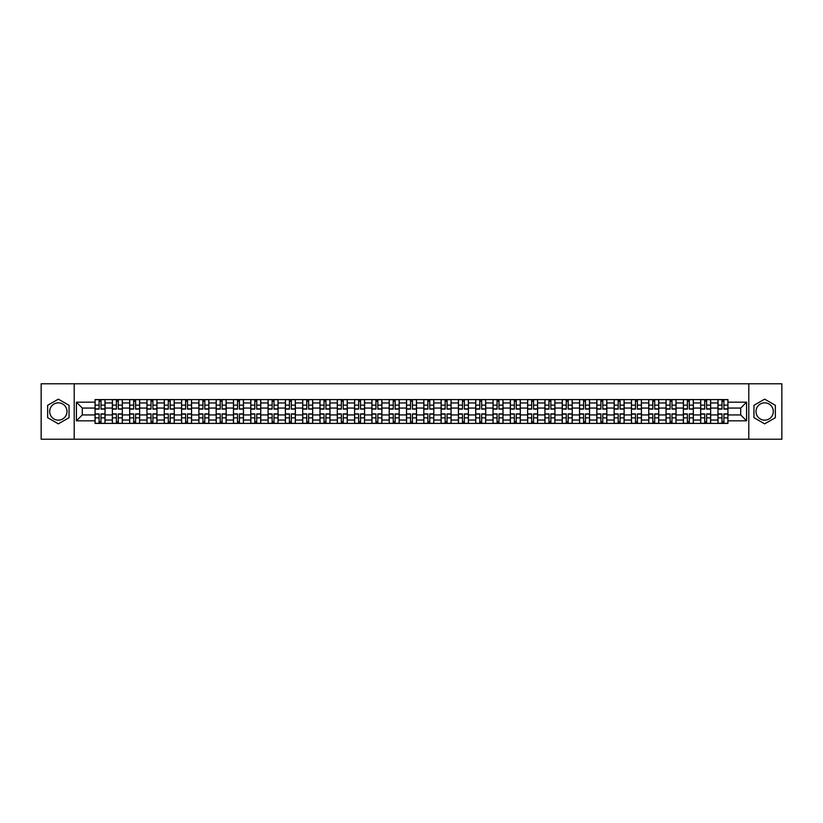 <?xml version="1.0" encoding="UTF-8"?>
<svg xmlns="http://www.w3.org/2000/svg" width="823" height="823" viewBox="0 0 823 823"><rect width="100%" height="100%" fill="white"/><g stroke="black" fill="none" stroke-linecap="round" stroke-linejoin="round"><path stroke-width="1.23" d="M58.34 420.152A8.652 8.652 0 0 1 49.689 411.5A8.652 8.652 0 0 1 58.34 402.848A8.652 8.652 0 0 1 66.992 411.5A8.652 8.652 0 0 1 58.34 420.152M764.66 420.152A8.652 8.652 0 0 1 756.008 411.5A8.652 8.652 0 0 1 764.66 402.848A8.652 8.652 0 0 1 773.311 411.5A8.652 8.652 0 0 1 764.66 420.152M748.796 439.225L781.85 439.225L781.85 383.775L41.15 383.775L41.15 439.225L748.796 439.225L748.796 383.775M112.36 423.423L112.36 402.961L105.035 402.961L105.035 423.423M105.035 402.961L105.035 399.577M112.36 402.961L112.36 399.577M122.339 399.577L122.339 423.423M129.664 423.423L129.664 399.577M139.643 399.577L139.643 423.423M146.967 423.423L146.967 399.577M156.946 399.577L156.946 423.423M164.271 423.423L164.271 399.577M174.25 399.577L174.25 423.423M181.574 423.423L181.574 399.577M191.553 399.577L191.553 423.423M198.878 423.423L198.878 399.577M208.857 399.577L208.857 423.423M216.171 423.423L216.171 399.577M226.16 399.577L226.16 423.423M233.475 423.423L233.475 399.577M243.464 399.577L243.464 423.423M250.778 423.423L250.778 399.577M260.768 399.577L260.768 423.423M268.082 423.423L268.082 399.577M278.071 399.577L278.071 423.423M285.386 423.423L285.386 399.577M295.375 399.577L295.375 423.423M302.689 423.423L302.689 399.577M312.678 399.577L312.678 423.423M319.993 423.423L319.993 399.577M329.972 399.577L329.972 423.423M337.296 423.423L337.296 399.577M347.275 399.577L347.275 423.423M354.6 423.423L354.6 399.577M364.579 399.577L364.579 423.423M371.903 423.423L371.903 399.577M381.882 399.577L381.882 423.423M389.207 423.423L389.207 399.577M399.186 399.577L399.186 423.423M406.511 423.423L406.511 399.577M416.489 399.577L416.489 423.423M423.814 423.423L423.814 399.577M433.793 399.577L433.793 423.423M441.118 423.423L441.118 399.577M451.097 399.577L451.097 423.423M458.421 423.423L458.421 399.577M468.4 399.577L468.4 423.423M475.725 423.423L475.725 399.577M485.704 399.577L485.704 423.423M493.028 423.423L493.028 399.577M503.007 399.577L503.007 423.423M510.322 423.423L510.322 399.577M520.311 399.577L520.311 423.423M527.625 423.423L527.625 399.577M537.614 399.577L537.614 423.423M544.929 423.423L544.929 399.577M554.918 399.577L554.918 423.423M562.232 423.423L562.232 399.577M572.222 399.577L572.222 423.423M579.536 423.423L579.536 399.577M589.525 399.577L589.525 423.423M596.84 423.423L596.84 399.577M606.829 399.577L606.829 423.423M614.143 423.423L614.143 399.577M624.122 399.577L624.122 423.423M631.447 423.423L631.447 399.577M641.426 399.577L641.426 423.423M648.75 423.423L648.75 399.577M658.729 399.577L658.729 423.423M666.054 423.423L666.054 399.577M676.033 399.577L676.033 423.423M683.357 423.423L683.357 399.577M693.336 399.577L693.336 423.423M700.661 423.423L700.661 399.577M710.64 399.577L710.64 423.423M717.965 423.423L717.965 399.577M717.965 414.936L710.64 414.936M700.661 414.936L693.336 414.936M683.357 414.936L676.033 414.936M666.054 414.936L658.729 414.936M648.75 414.936L641.426 414.936M631.447 414.936L624.122 414.936M614.143 414.936L606.829 414.936M596.84 414.936L589.525 414.936M579.536 414.936L572.222 414.936M562.232 414.936L554.918 414.936M544.929 414.936L537.614 414.936M527.625 414.936L520.311 414.936M510.322 414.936L503.007 414.936M493.028 414.936L485.704 414.936M475.725 414.936L468.4 414.936M458.421 414.936L451.097 414.936M441.118 414.936L433.793 414.936M423.814 414.936L416.489 414.936M406.511 414.936L399.186 414.936M389.207 414.936L381.882 414.936M371.903 414.936L364.579 414.936M354.6 414.936L347.275 414.936M337.296 414.936L329.972 414.936M319.993 414.936L312.678 414.936M302.689 414.936L295.375 414.936M285.386 414.936L278.071 414.936M268.082 414.936L260.768 414.936M250.778 414.936L243.464 414.936M233.475 414.936L226.16 414.936M216.171 414.936L208.857 414.936M198.878 414.936L191.553 414.936M181.574 414.936L174.25 414.936M164.271 414.936L156.946 414.936M146.967 414.936L139.643 414.936M129.664 414.936L122.339 414.936M112.36 414.936L105.035 414.936M717.965 408.064L710.64 408.064M700.661 408.064L693.336 408.064M683.357 408.064L676.033 408.064M666.054 408.064L658.729 408.064M648.75 408.064L641.426 408.064M631.447 408.064L624.122 408.064M614.143 408.064L606.829 408.064M596.84 408.064L589.525 408.064M579.536 408.064L572.222 408.064M562.232 408.064L554.918 408.064M544.929 408.064L537.614 408.064M527.625 408.064L520.311 408.064M510.322 408.064L503.007 408.064M493.028 408.064L485.704 408.064M475.725 408.064L468.4 408.064M458.421 408.064L451.097 408.064M441.118 408.064L433.793 408.064M423.814 408.064L416.489 408.064M406.511 408.064L399.186 408.064M389.207 408.064L381.882 408.064M371.903 408.064L364.579 408.064M354.6 408.064L347.275 408.064M337.296 408.064L329.972 408.064M319.993 408.064L312.678 408.064M302.689 408.064L295.375 408.064M285.386 408.064L278.071 408.064M268.082 408.064L260.768 408.064M250.778 408.064L243.464 408.064M233.475 408.064L226.16 408.064M216.171 408.064L208.857 408.064M198.878 408.064L191.553 408.064M181.574 408.064L174.25 408.064M164.271 408.064L156.946 408.064M146.967 408.064L139.643 408.064M129.664 408.064L122.339 408.064M112.36 408.064L105.035 408.064M82.3 414.936L95.057 414.936L95.057 408.064L82.3 408.064L82.3 414.936L76.426 420.82L76.426 402.18L95.057 402.18L95.057 408.064M727.944 408.064L727.944 414.936L740.7 414.936L740.7 408.064L727.944 408.064L727.944 399.577L95.057 399.577L95.057 402.18M727.944 402.18L746.574 402.18L746.574 420.82L727.944 420.82L727.944 414.936M95.057 414.936L95.057 423.423L727.944 423.423L727.944 420.82M95.057 420.82L76.426 420.82M74.204 439.225L74.204 383.775M69.05 405.317L58.34 399.145L47.641 405.317L47.641 417.683L58.34 423.855L69.05 417.683L69.05 405.317M775.359 405.317L764.66 399.145L753.95 405.317L753.95 417.683L764.66 423.855L775.359 417.683L775.359 405.317M100.992 421.757L99.099 421.757M99.099 401.243L100.992 401.243M118.296 421.757L116.403 421.757M116.403 401.243L118.296 401.243M135.6 421.757L133.707 421.757M133.707 401.243L135.6 401.243M152.903 421.757L151.01 421.757M151.01 401.243L152.903 401.243M170.196 421.757L168.314 421.757M168.314 401.243L170.196 401.243M187.5 421.757L185.617 421.757M185.617 401.243L187.5 401.243M204.804 421.757L202.921 421.757M202.921 401.243L204.804 401.243M222.107 421.757L220.225 421.757M220.225 401.243L222.107 401.243M239.411 421.757L237.528 421.757M237.528 401.243L239.411 401.243M256.714 421.757L254.832 421.757M254.832 401.243L256.714 401.243M274.018 421.757L272.135 421.757M272.135 401.243L274.018 401.243M291.321 421.757L289.439 421.757M289.439 401.243L291.321 401.243M308.625 421.757L306.742 421.757M306.742 401.243L308.625 401.243M325.929 421.757L324.046 421.757M324.046 401.243L325.929 401.243M343.232 421.757L341.35 421.757M341.35 401.243L343.232 401.243M360.536 421.757L358.653 421.757M358.653 401.243L360.536 401.243M377.839 421.757L375.946 421.757M375.946 401.243L377.839 401.243M395.143 421.757L393.25 421.757M393.25 401.243L395.143 401.243M412.446 421.757L410.554 421.757M410.554 401.243L412.446 401.243M429.75 421.757L427.857 421.757M427.857 401.243L429.75 401.243M447.054 421.757L445.161 421.757M445.161 401.243L447.054 401.243M464.347 421.757L462.464 421.757M462.464 401.243L464.347 401.243M481.65 421.757L479.768 421.757M479.768 401.243L481.65 401.243M498.954 421.757L497.071 421.757M497.071 401.243L498.954 401.243M516.258 421.757L514.375 421.757M514.375 401.243L516.258 401.243M533.561 421.757L531.679 421.757M531.679 401.243L533.561 401.243M550.865 421.757L548.982 421.757M548.982 401.243L550.865 401.243M568.168 421.757L566.286 421.757M566.286 401.243L568.168 401.243M585.472 421.757L583.589 421.757M583.589 401.243L585.472 401.243M602.775 421.757L600.893 421.757M600.893 401.243L602.775 401.243M620.079 421.757L618.196 421.757M618.196 401.243L620.079 401.243M637.383 421.757L635.5 421.757M635.5 401.243L637.383 401.243M654.686 421.757L652.804 421.757M652.804 401.243L654.686 401.243M671.99 421.757L670.097 421.757M670.097 401.243L671.99 401.243M689.293 421.757L687.4 421.757M687.4 401.243L689.293 401.243M706.597 421.757L704.704 421.757M704.704 401.243L706.597 401.243M723.901 421.757L722.008 421.757M722.008 401.243L723.901 401.243M76.426 402.18L82.3 408.064M740.7 414.936L746.574 420.82M740.7 408.064L746.574 402.18M100.992 409.113L100.992 399.69L104.984 399.69L104.984 409.113L100.992 409.113M99.099 401.13L100.992 401.13M102.597 399.69L95.108 399.69L95.108 409.113L99.099 409.113L99.099 399.69L97.495 399.69M99.099 413.887L99.099 423.31L95.108 423.31L95.108 413.887L99.099 413.887M100.992 421.87L99.099 421.87M97.495 423.31L104.984 423.31L104.984 413.887L100.992 413.887L100.992 423.31L102.597 423.31M118.296 409.113L118.296 399.69L122.288 399.69L122.288 409.113L118.296 409.113M116.403 401.13L118.296 401.13M119.901 399.69L112.412 399.69L112.412 409.113L116.403 409.113L116.403 399.69L114.798 399.69M135.6 409.113L135.6 399.69L139.591 399.69L139.591 409.113L135.6 409.113M133.707 401.13L135.6 401.13M137.204 399.69L129.715 399.69L129.715 409.113L133.707 409.113L133.707 399.69L132.102 399.69M116.403 413.887L116.403 423.31L112.412 423.31L112.412 413.887L116.403 413.887M118.296 421.87L116.403 421.87M114.798 423.31L122.288 423.31L122.288 413.887L118.296 413.887L118.296 423.31L119.901 423.31M133.707 413.887L133.707 423.31L129.715 423.31L129.715 413.887L133.707 413.887M135.6 421.87L133.707 421.87M132.102 423.31L139.591 423.31L139.591 413.887L135.6 413.887L135.6 423.31L137.204 423.31M152.903 409.113L152.903 399.69L156.895 399.69L156.895 409.113L152.903 409.113M151.01 401.13L152.903 401.13M154.508 399.69L147.019 399.69L147.019 409.113L151.01 409.113L151.01 399.69L149.405 399.69M170.196 409.113L170.196 399.69L174.198 399.69L174.198 409.113L170.196 409.113M168.314 401.13L170.196 401.13M171.812 399.69L164.322 399.69L164.322 409.113L168.314 409.113L168.314 399.69L166.709 399.69M187.5 409.113L187.5 399.69L191.502 399.69L191.502 409.113L187.5 409.113M185.617 401.13L187.5 401.13M189.115 399.69L181.626 399.69L181.626 409.113L185.617 409.113L185.617 399.69L184.013 399.69M151.01 413.887L151.01 423.31L147.019 423.31L147.019 413.887L151.01 413.887M152.903 421.87L151.01 421.87M149.405 423.31L156.895 423.31L156.895 413.887L152.903 413.887L152.903 423.31L154.508 423.31M168.314 413.887L168.314 423.31L164.322 423.31L164.322 413.887L168.314 413.887M170.196 421.87L168.314 421.87M166.709 423.31L174.198 423.31L174.198 413.887L170.196 413.887L170.196 423.31L171.812 423.31M185.617 413.887L185.617 423.31L181.626 423.31L181.626 413.887L185.617 413.887M187.5 421.87L185.617 421.87M184.013 423.31L191.502 423.31L191.502 413.887L187.5 413.887L187.5 423.31L189.115 423.31M204.804 409.113L204.804 399.69L208.795 399.69L208.795 409.113L204.804 409.113M202.921 401.13L204.804 401.13M206.419 399.69L198.929 399.69L198.929 409.113L202.921 409.113L202.921 399.69L201.316 399.69M202.921 413.887L202.921 423.31L198.929 423.31L198.929 413.887L202.921 413.887M204.804 421.87L202.921 421.87M201.316 423.31L208.795 423.31L208.795 413.887L204.804 413.887L204.804 423.31L206.419 423.31M222.107 409.113L222.107 399.69L226.099 399.69L226.099 409.113L222.107 409.113M220.225 401.13L222.107 401.13M223.722 399.69L216.233 399.69L216.233 409.113L220.225 409.113L220.225 399.69L218.62 399.69M220.225 413.887L220.225 423.31L216.233 423.31L216.233 413.887L220.225 413.887M222.107 421.87L220.225 421.87M218.62 423.31L226.099 423.31L226.099 413.887L222.107 413.887L222.107 423.31L223.722 423.31M239.411 409.113L239.411 399.69L243.402 399.69L243.402 409.113L239.411 409.113M237.528 401.13L239.411 401.13M241.026 399.69L233.537 399.69L233.537 409.113L237.528 409.113L237.528 399.69L235.923 399.69M237.528 413.887L237.528 423.31L233.537 423.31L233.537 413.887L237.528 413.887M239.411 421.87L237.528 421.87M235.923 423.31L243.402 423.31L243.402 413.887L239.411 413.887L239.411 423.31L241.026 423.31M256.714 409.113L256.714 399.69L260.706 399.69L260.706 409.113L256.714 409.113M254.832 401.13L256.714 401.13M258.329 399.69L250.84 399.69L250.84 409.113L254.832 409.113L254.832 399.69L253.227 399.69M254.832 413.887L254.832 423.31L250.84 423.31L250.84 413.887L254.832 413.887M256.714 421.87L254.832 421.87M253.227 423.31L260.706 423.31L260.706 413.887L256.714 413.887L256.714 423.31L258.329 423.31M274.018 409.113L274.018 399.69L278.009 399.69L278.009 409.113L274.018 409.113M272.135 401.13L274.018 401.13M275.623 399.69L268.144 399.69L268.144 409.113L272.135 409.113L272.135 399.69L270.52 399.69M272.135 413.887L272.135 423.31L268.144 423.31L268.144 413.887L272.135 413.887M274.018 421.87L272.135 421.87M270.52 423.31L278.009 423.31L278.009 413.887L274.018 413.887L274.018 423.31L275.623 423.31M291.321 409.113L291.321 399.69L295.313 399.69L295.313 409.113L291.321 409.113M289.439 401.13L291.321 401.13M292.926 399.69L285.447 399.69L285.447 409.113L289.439 409.113L289.439 399.69L287.824 399.69M289.439 413.887L289.439 423.31L285.447 423.31L285.447 413.887L289.439 413.887M291.321 421.87L289.439 421.87M287.824 423.31L295.313 423.31L295.313 413.887L291.321 413.887L291.321 423.31L292.926 423.31M308.625 409.113L308.625 399.69L312.617 399.69L312.617 409.113L308.625 409.113M306.742 401.13L308.625 401.13M310.23 399.69L302.751 399.69L302.751 409.113L306.742 409.113L306.742 399.69L305.127 399.69M306.742 413.887L306.742 423.31L302.751 423.31L302.751 413.887L306.742 413.887M308.625 421.87L306.742 421.87M305.127 423.31L312.617 423.31L312.617 413.887L308.625 413.887L308.625 423.31L310.23 423.31M325.929 409.113L325.929 399.69L329.92 399.69L329.92 409.113L325.929 409.113M324.046 401.13L325.929 401.13M327.533 399.69L320.054 399.69L320.054 409.113L324.046 409.113L324.046 399.69L322.431 399.69M324.046 413.887L324.046 423.31L320.054 423.31L320.054 413.887L324.046 413.887M325.929 421.87L324.046 421.87M322.431 423.31L329.92 423.31L329.92 413.887L325.929 413.887L325.929 423.31L327.533 423.31M343.232 409.113L343.232 399.69L347.224 399.69L347.224 409.113L343.232 409.113M341.35 401.13L343.232 401.13M344.837 399.69L337.348 399.69L337.348 409.113L341.35 409.113L341.35 399.69L339.734 399.69M341.35 413.887L341.35 423.31L337.348 423.31L337.348 413.887L341.35 413.887M343.232 421.87L341.35 421.87M339.734 423.31L347.224 423.31L347.224 413.887L343.232 413.887L343.232 423.31L344.837 423.31M360.536 409.113L360.536 399.69L364.527 399.69L364.527 409.113L360.536 409.113M358.653 401.13L360.536 401.13M362.141 399.69L354.651 399.69L354.651 409.113L358.653 409.113L358.653 399.69L357.038 399.69M358.653 413.887L358.653 423.31L354.651 423.31L354.651 413.887L358.653 413.887M360.536 421.87L358.653 421.87M357.038 423.31L364.527 423.31L364.527 413.887L360.536 413.887L360.536 423.31L362.141 423.31M377.839 409.113L377.839 399.69L381.831 399.69L381.831 409.113L377.839 409.113M375.946 401.13L377.839 401.13M379.444 399.69L371.955 399.69L371.955 409.113L375.946 409.113L375.946 399.69L374.342 399.69M375.946 413.887L375.946 423.31L371.955 423.31L371.955 413.887L375.946 413.887M377.839 421.87L375.946 421.87M374.342 423.31L381.831 423.31L381.831 413.887L377.839 413.887L377.839 423.31L379.444 423.31M395.143 409.113L395.143 399.69L399.134 399.69L399.134 409.113L395.143 409.113M393.25 401.13L395.143 401.13M396.748 399.69L389.258 399.69L389.258 409.113L393.25 409.113L393.25 399.69L391.645 399.69M393.25 413.887L393.25 423.31L389.258 423.31L389.258 413.887L393.25 413.887M395.143 421.87L393.25 421.87M391.645 423.31L399.134 423.31L399.134 413.887L395.143 413.887L395.143 423.31L396.748 423.31M412.446 409.113L412.446 399.69L416.438 399.69L416.438 409.113L412.446 409.113M410.554 401.13L412.446 401.13M414.051 399.69L406.562 399.69L406.562 409.113L410.554 409.113L410.554 399.69L408.949 399.69M410.554 413.887L410.554 423.31L406.562 423.31L406.562 413.887L410.554 413.887M412.446 421.87L410.554 421.87M408.949 423.31L416.438 423.31L416.438 413.887L412.446 413.887L412.446 423.31L414.051 423.31M429.75 409.113L429.75 399.69L433.742 399.69L433.742 409.113L429.75 409.113M427.857 401.13L429.75 401.13M431.355 399.69L423.866 399.69L423.866 409.113L427.857 409.113L427.857 399.69L426.252 399.69M427.857 413.887L427.857 423.31L423.866 423.31L423.866 413.887L427.857 413.887M429.75 421.87L427.857 421.87M426.252 423.31L433.742 423.31L433.742 413.887L429.75 413.887L429.75 423.31L431.355 423.31M447.054 409.113L447.054 399.69L451.045 399.69L451.045 409.113L447.054 409.113M445.161 401.13L447.054 401.13M448.658 399.69L441.169 399.69L441.169 409.113L445.161 409.113L445.161 399.69L443.556 399.69M445.161 413.887L445.161 423.31L441.169 423.31L441.169 413.887L445.161 413.887M447.054 421.87L445.161 421.87M443.556 423.31L451.045 423.31L451.045 413.887L447.054 413.887L447.054 423.31L448.658 423.31M464.347 409.113L464.347 399.69L468.349 399.69L468.349 409.113L464.347 409.113M462.464 401.13L464.347 401.13M465.962 399.69L458.473 399.69L458.473 409.113L462.464 409.113L462.464 399.69L460.859 399.69M462.464 413.887L462.464 423.31L458.473 423.31L458.473 413.887L462.464 413.887M464.347 421.87L462.464 421.87M460.859 423.31L468.349 423.31L468.349 413.887L464.347 413.887L464.347 423.31L465.962 423.31M481.65 409.113L481.65 399.69L485.652 399.69L485.652 409.113L481.65 409.113M479.768 401.13L481.65 401.13M483.266 399.69L475.776 399.69L475.776 409.113L479.768 409.113L479.768 399.69L478.163 399.69M479.768 413.887L479.768 423.31L475.776 423.31L475.776 413.887L479.768 413.887M481.65 421.87L479.768 421.87M478.163 423.31L485.652 423.31L485.652 413.887L481.65 413.887L481.65 423.31L483.266 423.31M498.954 409.113L498.954 399.69L502.946 399.69L502.946 409.113L498.954 409.113M497.071 401.13L498.954 401.13M500.569 399.69L493.08 399.69L493.08 409.113L497.071 409.113L497.071 399.69L495.467 399.69M497.071 413.887L497.071 423.31L493.08 423.31L493.08 413.887L497.071 413.887M498.954 421.87L497.071 421.87M495.467 423.31L502.946 423.31L502.946 413.887L498.954 413.887L498.954 423.31L500.569 423.31M516.258 409.113L516.258 399.69L520.249 399.69L520.249 409.113L516.258 409.113M514.375 401.13L516.258 401.13M517.873 399.69L510.383 399.69L510.383 409.113L514.375 409.113L514.375 399.69L512.77 399.69M514.375 413.887L514.375 423.31L510.383 423.31L510.383 413.887L514.375 413.887M516.258 421.87L514.375 421.87M512.77 423.31L520.249 423.31L520.249 413.887L516.258 413.887L516.258 423.31L517.873 423.31M533.561 409.113L533.561 399.69L537.553 399.69L537.553 409.113L533.561 409.113M531.679 401.13L533.561 401.13M535.176 399.69L527.687 399.69L527.687 409.113L531.679 409.113L531.679 399.69L530.074 399.69M531.679 413.887L531.679 423.31L527.687 423.31L527.687 413.887L531.679 413.887M533.561 421.87L531.679 421.87M530.074 423.31L537.553 423.31L537.553 413.887L533.561 413.887L533.561 423.31L535.176 423.31M550.865 409.113L550.865 399.69L554.856 399.69L554.856 409.113L550.865 409.113M548.982 401.13L550.865 401.13M552.48 399.69L544.991 399.69L544.991 409.113L548.982 409.113L548.982 399.69L547.377 399.69M548.982 413.887L548.982 423.31L544.991 423.31L544.991 413.887L548.982 413.887M550.865 421.87L548.982 421.87M547.377 423.31L554.856 423.31L554.856 413.887L550.865 413.887L550.865 423.31L552.48 423.31M568.168 409.113L568.168 399.69L572.16 399.69L572.16 409.113L568.168 409.113M566.286 401.13L568.168 401.13M569.773 399.69L562.294 399.69L562.294 409.113L566.286 409.113L566.286 399.69L564.671 399.69M566.286 413.887L566.286 423.31L562.294 423.31L562.294 413.887L566.286 413.887M568.168 421.87L566.286 421.87M564.671 423.31L572.16 423.31L572.16 413.887L568.168 413.887L568.168 423.31L569.773 423.31M585.472 409.113L585.472 399.69L589.463 399.69L589.463 409.113L585.472 409.113M583.589 401.13L585.472 401.13M587.077 399.69L579.598 399.69L579.598 409.113L583.589 409.113L583.589 399.69L581.974 399.69M583.589 413.887L583.589 423.31L579.598 423.31L579.598 413.887L583.589 413.887M585.472 421.87L583.589 421.87M581.974 423.31L589.463 423.31L589.463 413.887L585.472 413.887L585.472 423.31L587.077 423.31M602.775 409.113L602.775 399.69L606.767 399.69L606.767 409.113L602.775 409.113M600.893 401.13L602.775 401.13M604.38 399.69L596.901 399.69L596.901 409.113L600.893 409.113L600.893 399.69L599.278 399.69M600.893 413.887L600.893 423.31L596.901 423.31L596.901 413.887L600.893 413.887M602.775 421.87L600.893 421.87M599.278 423.31L606.767 423.31L606.767 413.887L602.775 413.887L602.775 423.31L604.38 423.31M620.079 409.113L620.079 399.69L624.071 399.69L624.071 409.113L620.079 409.113M618.196 401.13L620.079 401.13M621.684 399.69L614.205 399.69L614.205 409.113L618.196 409.113L618.196 399.69L616.581 399.69M618.196 413.887L618.196 423.31L614.205 423.31L614.205 413.887L618.196 413.887M620.079 421.87L618.196 421.87M616.581 423.31L624.071 423.31L624.071 413.887L620.079 413.887L620.079 423.31L621.684 423.31M637.383 409.113L637.383 399.69L641.374 399.69L641.374 409.113L637.383 409.113M635.5 401.13L637.383 401.13M638.987 399.69L631.498 399.69L631.498 409.113L635.5 409.113L635.5 399.69L633.885 399.69M635.5 413.887L635.5 423.31L631.498 423.31L631.498 413.887L635.5 413.887M637.383 421.87L635.5 421.87M633.885 423.31L641.374 423.31L641.374 413.887L637.383 413.887L637.383 423.31L638.987 423.31M654.686 409.113L654.686 399.69L658.678 399.69L658.678 409.113L654.686 409.113M652.804 401.13L654.686 401.13M656.291 399.69L648.802 399.69L648.802 409.113L652.804 409.113L652.804 399.69L651.188 399.69M652.804 413.887L652.804 423.31L648.802 423.31L648.802 413.887L652.804 413.887M654.686 421.87L652.804 421.87M651.188 423.31L658.678 423.31L658.678 413.887L654.686 413.887L654.686 423.31L656.291 423.31M671.99 409.113L671.99 399.69L675.981 399.69L675.981 409.113L671.99 409.113M670.097 401.13L671.99 401.13M673.595 399.69L666.105 399.69L666.105 409.113L670.097 409.113L670.097 399.69L668.492 399.69M670.097 413.887L670.097 423.31L666.105 423.31L666.105 413.887L670.097 413.887M671.99 421.87L670.097 421.87M668.492 423.31L675.981 423.31L675.981 413.887L671.99 413.887L671.99 423.31L673.595 423.31M689.293 409.113L689.293 399.69L693.285 399.69L693.285 409.113L689.293 409.113M687.4 401.13L689.293 401.13M690.898 399.69L683.409 399.69L683.409 409.113L687.4 409.113L687.4 399.69L685.796 399.69M687.4 413.887L687.4 423.31L683.409 423.31L683.409 413.887L687.4 413.887M689.293 421.87L687.4 421.87M685.796 423.31L693.285 423.31L693.285 413.887L689.293 413.887L689.293 423.31L690.898 423.31M706.597 409.113L706.597 399.69L710.588 399.69L710.588 409.113L706.597 409.113M704.704 401.13L706.597 401.13M708.202 399.69L700.712 399.69L700.712 409.113L704.704 409.113L704.704 399.69L703.099 399.69M704.704 413.887L704.704 423.31L700.712 423.31L700.712 413.887L704.704 413.887M706.597 421.87L704.704 421.87M703.099 423.31L710.588 423.31L710.588 413.887L706.597 413.887L706.597 423.31L708.202 423.31M723.901 409.113L723.901 399.69L727.892 399.69L727.892 409.113L723.901 409.113M722.008 401.13L723.901 401.13M725.505 399.69L718.016 399.69L718.016 409.113L722.008 409.113L722.008 399.69L720.403 399.69M722.008 413.887L722.008 423.31L718.016 423.31L718.016 413.887L722.008 413.887M723.901 421.87L722.008 421.87M720.403 423.31L727.892 423.31L727.892 413.887L723.901 413.887L723.901 423.31L725.505 423.31M700.661 402.961L693.336 402.961M683.357 402.961L676.033 402.961M666.054 402.961L658.729 402.961M648.75 402.961L641.426 402.961M631.447 402.961L624.122 402.961M614.143 402.961L606.829 402.961M596.84 402.961L589.525 402.961M579.536 402.961L572.222 402.961M562.232 402.961L554.918 402.961M544.929 402.961L537.614 402.961M527.625 402.961L520.311 402.961M510.322 402.961L503.007 402.961M493.028 402.961L485.704 402.961M475.725 402.961L468.4 402.961M458.421 402.961L451.097 402.961M441.118 402.961L433.793 402.961M423.814 402.961L416.489 402.961M406.511 402.961L399.186 402.961M389.207 402.961L381.882 402.961M371.903 402.961L364.579 402.961M354.6 402.961L347.275 402.961M337.296 402.961L329.972 402.961M319.993 402.961L312.678 402.961M302.689 402.961L295.375 402.961M285.386 402.961L278.071 402.961M268.082 402.961L260.768 402.961M250.778 402.961L243.464 402.961M233.475 402.961L226.16 402.961M216.171 402.961L208.857 402.961M198.878 402.961L191.553 402.961M181.574 402.961L174.25 402.961M164.271 402.961L156.946 402.961M146.967 402.961L139.643 402.961M129.664 402.961L122.339 402.961M717.965 402.961L710.64 402.961M700.661 420.039L693.336 420.039M683.357 420.039L676.033 420.039M666.054 420.039L658.729 420.039M648.75 420.039L641.426 420.039M631.447 420.039L624.122 420.039M614.143 420.039L606.829 420.039M596.84 420.039L589.525 420.039M579.536 420.039L572.222 420.039M562.232 420.039L554.918 420.039M544.929 420.039L537.614 420.039M527.625 420.039L520.311 420.039M510.322 420.039L503.007 420.039M493.028 420.039L485.704 420.039M475.725 420.039L468.4 420.039M458.421 420.039L451.097 420.039M441.118 420.039L433.793 420.039M423.814 420.039L416.489 420.039M406.511 420.039L399.186 420.039M389.207 420.039L381.882 420.039M371.903 420.039L364.579 420.039M354.6 420.039L347.275 420.039M337.296 420.039L329.972 420.039M319.993 420.039L312.678 420.039M302.689 420.039L295.375 420.039M285.386 420.039L278.071 420.039M268.082 420.039L260.768 420.039M250.778 420.039L243.464 420.039M233.475 420.039L226.16 420.039M216.171 420.039L208.857 420.039M198.878 420.039L191.553 420.039M181.574 420.039L174.25 420.039M164.271 420.039L156.946 420.039M146.967 420.039L139.643 420.039M129.664 420.039L122.339 420.039M112.36 420.039L105.035 420.039M717.965 420.039L710.64 420.039M100.992 408.877L104.984 408.877M100.992 405.132L104.984 405.132M95.108 408.877L99.099 408.877M95.108 405.132L99.099 405.132M99.099 414.123L95.108 414.123M99.099 417.868L95.108 417.868M104.984 414.123L100.992 414.123M104.984 417.868L100.992 417.868M118.296 408.877L122.288 408.877M118.296 405.132L122.288 405.132M112.412 408.877L116.403 408.877M112.412 405.132L116.403 405.132M135.6 408.877L139.591 408.877M135.6 405.132L139.591 405.132M129.715 408.877L133.707 408.877M129.715 405.132L133.707 405.132M116.403 414.123L112.412 414.123M116.403 417.868L112.412 417.868M122.288 414.123L118.296 414.123M122.288 417.868L118.296 417.868M133.707 414.123L129.715 414.123M133.707 417.868L129.715 417.868M139.591 414.123L135.6 414.123M139.591 417.868L135.6 417.868M152.903 408.877L156.895 408.877M152.903 405.132L156.895 405.132M147.019 408.877L151.01 408.877M147.019 405.132L151.01 405.132M170.196 408.877L174.198 408.877M170.196 405.132L174.198 405.132M164.322 408.877L168.314 408.877M164.322 405.132L168.314 405.132M187.5 408.877L191.502 408.877M187.5 405.132L191.502 405.132M181.626 408.877L185.617 408.877M181.626 405.132L185.617 405.132M151.01 414.123L147.019 414.123M151.01 417.868L147.019 417.868M156.895 414.123L152.903 414.123M156.895 417.868L152.903 417.868M168.314 414.123L164.322 414.123M168.314 417.868L164.322 417.868M174.198 414.123L170.196 414.123M174.198 417.868L170.196 417.868M185.617 414.123L181.626 414.123M185.617 417.868L181.626 417.868M191.502 414.123L187.5 414.123M191.502 417.868L187.5 417.868M204.804 408.877L208.795 408.877M204.804 405.132L208.795 405.132M198.929 408.877L202.921 408.877M198.929 405.132L202.921 405.132M202.921 414.123L198.929 414.123M202.921 417.868L198.929 417.868M208.795 414.123L204.804 414.123M208.795 417.868L204.804 417.868M222.107 408.877L226.099 408.877M222.107 405.132L226.099 405.132M216.233 408.877L220.225 408.877M216.233 405.132L220.225 405.132M220.225 414.123L216.233 414.123M220.225 417.868L216.233 417.868M226.099 414.123L222.107 414.123M226.099 417.868L222.107 417.868M239.411 408.877L243.402 408.877M239.411 405.132L243.402 405.132M233.537 408.877L237.528 408.877M233.537 405.132L237.528 405.132M237.528 414.123L233.537 414.123M237.528 417.868L233.537 417.868M243.402 414.123L239.411 414.123M243.402 417.868L239.411 417.868M256.714 408.877L260.706 408.877M256.714 405.132L260.706 405.132M250.84 408.877L254.832 408.877M250.84 405.132L254.832 405.132M254.832 414.123L250.84 414.123M254.832 417.868L250.84 417.868M260.706 414.123L256.714 414.123M260.706 417.868L256.714 417.868M274.018 408.877L278.009 408.877M274.018 405.132L278.009 405.132M268.144 408.877L272.135 408.877M268.144 405.132L272.135 405.132M272.135 414.123L268.144 414.123M272.135 417.868L268.144 417.868M278.009 414.123L274.018 414.123M278.009 417.868L274.018 417.868M291.321 408.877L295.313 408.877M291.321 405.132L295.313 405.132M285.447 408.877L289.439 408.877M285.447 405.132L289.439 405.132M289.439 414.123L285.447 414.123M289.439 417.868L285.447 417.868M295.313 414.123L291.321 414.123M295.313 417.868L291.321 417.868M308.625 408.877L312.617 408.877M308.625 405.132L312.617 405.132M302.751 408.877L306.742 408.877M302.751 405.132L306.742 405.132M306.742 414.123L302.751 414.123M306.742 417.868L302.751 417.868M312.617 414.123L308.625 414.123M312.617 417.868L308.625 417.868M325.929 408.877L329.92 408.877M325.929 405.132L329.92 405.132M320.054 408.877L324.046 408.877M320.054 405.132L324.046 405.132M324.046 414.123L320.054 414.123M324.046 417.868L320.054 417.868M329.92 414.123L325.929 414.123M329.92 417.868L325.929 417.868M343.232 408.877L347.224 408.877M343.232 405.132L347.224 405.132M337.348 408.877L341.35 408.877M337.348 405.132L341.35 405.132M341.35 414.123L337.348 414.123M341.35 417.868L337.348 417.868M347.224 414.123L343.232 414.123M347.224 417.868L343.232 417.868M360.536 408.877L364.527 408.877M360.536 405.132L364.527 405.132M354.651 408.877L358.653 408.877M354.651 405.132L358.653 405.132M358.653 414.123L354.651 414.123M358.653 417.868L354.651 417.868M364.527 414.123L360.536 414.123M364.527 417.868L360.536 417.868M377.839 408.877L381.831 408.877M377.839 405.132L381.831 405.132M371.955 408.877L375.946 408.877M371.955 405.132L375.946 405.132M375.946 414.123L371.955 414.123M375.946 417.868L371.955 417.868M381.831 414.123L377.839 414.123M381.831 417.868L377.839 417.868M395.143 408.877L399.134 408.877M395.143 405.132L399.134 405.132M389.258 408.877L393.25 408.877M389.258 405.132L393.25 405.132M393.25 414.123L389.258 414.123M393.25 417.868L389.258 417.868M399.134 414.123L395.143 414.123M399.134 417.868L395.143 417.868M412.446 408.877L416.438 408.877M412.446 405.132L416.438 405.132M406.562 408.877L410.554 408.877M406.562 405.132L410.554 405.132M410.554 414.123L406.562 414.123M410.554 417.868L406.562 417.868M416.438 414.123L412.446 414.123M416.438 417.868L412.446 417.868M429.75 408.877L433.742 408.877M429.75 405.132L433.742 405.132M423.866 408.877L427.857 408.877M423.866 405.132L427.857 405.132M427.857 414.123L423.866 414.123M427.857 417.868L423.866 417.868M433.742 414.123L429.75 414.123M433.742 417.868L429.75 417.868M447.054 408.877L451.045 408.877M447.054 405.132L451.045 405.132M441.169 408.877L445.161 408.877M441.169 405.132L445.161 405.132M445.161 414.123L441.169 414.123M445.161 417.868L441.169 417.868M451.045 414.123L447.054 414.123M451.045 417.868L447.054 417.868M464.347 408.877L468.349 408.877M464.347 405.132L468.349 405.132M458.473 408.877L462.464 408.877M458.473 405.132L462.464 405.132M462.464 414.123L458.473 414.123M462.464 417.868L458.473 417.868M468.349 414.123L464.347 414.123M468.349 417.868L464.347 417.868M481.65 408.877L485.652 408.877M481.65 405.132L485.652 405.132M475.776 408.877L479.768 408.877M475.776 405.132L479.768 405.132M479.768 414.123L475.776 414.123M479.768 417.868L475.776 417.868M485.652 414.123L481.65 414.123M485.652 417.868L481.65 417.868M498.954 408.877L502.946 408.877M498.954 405.132L502.946 405.132M493.08 408.877L497.071 408.877M493.08 405.132L497.071 405.132M497.071 414.123L493.08 414.123M497.071 417.868L493.08 417.868M502.946 414.123L498.954 414.123M502.946 417.868L498.954 417.868M516.258 408.877L520.249 408.877M516.258 405.132L520.249 405.132M510.383 408.877L514.375 408.877M510.383 405.132L514.375 405.132M514.375 414.123L510.383 414.123M514.375 417.868L510.383 417.868M520.249 414.123L516.258 414.123M520.249 417.868L516.258 417.868M533.561 408.877L537.553 408.877M533.561 405.132L537.553 405.132M527.687 408.877L531.679 408.877M527.687 405.132L531.679 405.132M531.679 414.123L527.687 414.123M531.679 417.868L527.687 417.868M537.553 414.123L533.561 414.123M537.553 417.868L533.561 417.868M550.865 408.877L554.856 408.877M550.865 405.132L554.856 405.132M544.991 408.877L548.982 408.877M544.991 405.132L548.982 405.132M548.982 414.123L544.991 414.123M548.982 417.868L544.991 417.868M554.856 414.123L550.865 414.123M554.856 417.868L550.865 417.868M568.168 408.877L572.16 408.877M568.168 405.132L572.16 405.132M562.294 408.877L566.286 408.877M562.294 405.132L566.286 405.132M566.286 414.123L562.294 414.123M566.286 417.868L562.294 417.868M572.16 414.123L568.168 414.123M572.16 417.868L568.168 417.868M585.472 408.877L589.463 408.877M585.472 405.132L589.463 405.132M579.598 408.877L583.589 408.877M579.598 405.132L583.589 405.132M583.589 414.123L579.598 414.123M583.589 417.868L579.598 417.868M589.463 414.123L585.472 414.123M589.463 417.868L585.472 417.868M602.775 408.877L606.767 408.877M602.775 405.132L606.767 405.132M596.901 408.877L600.893 408.877M596.901 405.132L600.893 405.132M600.893 414.123L596.901 414.123M600.893 417.868L596.901 417.868M606.767 414.123L602.775 414.123M606.767 417.868L602.775 417.868M620.079 408.877L624.071 408.877M620.079 405.132L624.071 405.132M614.205 408.877L618.196 408.877M614.205 405.132L618.196 405.132M618.196 414.123L614.205 414.123M618.196 417.868L614.205 417.868M624.071 414.123L620.079 414.123M624.071 417.868L620.079 417.868M637.383 408.877L641.374 408.877M637.383 405.132L641.374 405.132M631.498 408.877L635.5 408.877M631.498 405.132L635.5 405.132M635.5 414.123L631.498 414.123M635.5 417.868L631.498 417.868M641.374 414.123L637.383 414.123M641.374 417.868L637.383 417.868M654.686 408.877L658.678 408.877M654.686 405.132L658.678 405.132M648.802 408.877L652.804 408.877M648.802 405.132L652.804 405.132M652.804 414.123L648.802 414.123M652.804 417.868L648.802 417.868M658.678 414.123L654.686 414.123M658.678 417.868L654.686 417.868M671.99 408.877L675.981 408.877M671.99 405.132L675.981 405.132M666.105 408.877L670.097 408.877M666.105 405.132L670.097 405.132M670.097 414.123L666.105 414.123M670.097 417.868L666.105 417.868M675.981 414.123L671.99 414.123M675.981 417.868L671.99 417.868M689.293 408.877L693.285 408.877M689.293 405.132L693.285 405.132M683.409 408.877L687.4 408.877M683.409 405.132L687.4 405.132M687.4 414.123L683.409 414.123M687.4 417.868L683.409 417.868M693.285 414.123L689.293 414.123M693.285 417.868L689.293 417.868M706.597 408.877L710.588 408.877M706.597 405.132L710.588 405.132M700.712 408.877L704.704 408.877M700.712 405.132L704.704 405.132M704.704 414.123L700.712 414.123M704.704 417.868L700.712 417.868M710.588 414.123L706.597 414.123M710.588 417.868L706.597 417.868M723.901 408.877L727.892 408.877M723.901 405.132L727.892 405.132M718.016 408.877L722.008 408.877M718.016 405.132L722.008 405.132M722.008 414.123L718.016 414.123M722.008 417.868L718.016 417.868M727.892 414.123L723.901 414.123M727.892 417.868L723.901 417.868"/></g></svg>
